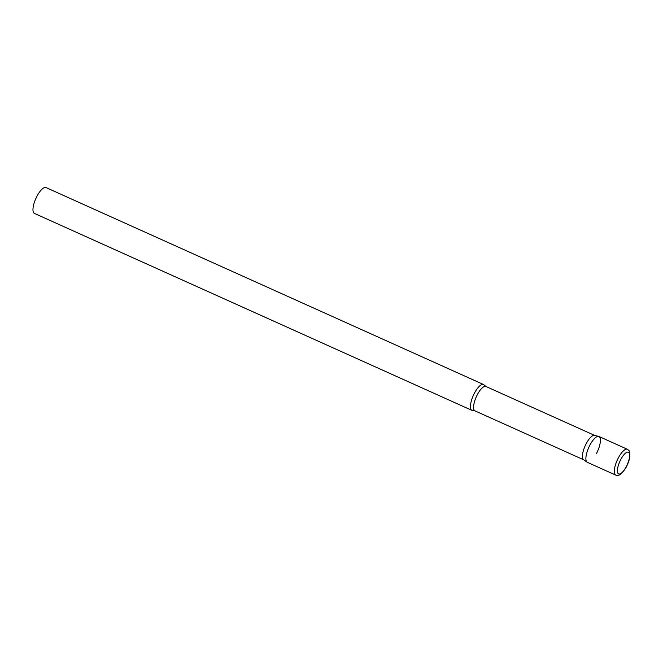 <?xml version="1.0" encoding="UTF-8"?>
<svg xmlns="http://www.w3.org/2000/svg" width="663" height="663" viewBox="0 0 663 663"><rect width="100%" height="100%" fill="white"/><g stroke="black" fill="none" stroke-linecap="round" stroke-linejoin="round"><path stroke-width="0.99" d="M627.397 449.282L598.971 436.486A14.163 4.798 114.2 0 0 589.324 446.265A14.163 4.798 114.2 0 0 586.647 461.746A14.163 4.798 114.2 0 0 587.343 462.318L615.77 475.114C617.692 475.719 619.491 475.272 621.148 473.763C624.289 470.473 626.353 467.473 627.331 464.763C630.065 459.592 630.67 451.843 628.847 450.459L627.397 449.282A14.163 4.798 114.2 0 0 617.75 459.061A14.163 4.798 114.2 0 0 615.073 474.542A14.163 4.798 114.2 0 0 615.77 475.114M598.681 436.387A14.163 4.798 -65.8 0 0 589.904 445.13A14.163 4.798 -65.8 0 0 587.078 462.169L583.556 459.716A13.368 4.525 -65.8 0 1 586.225 443.63A13.368 4.525 -65.8 0 1 594.512 435.376L598.681 436.387A14.163 4.798 -65.8 0 1 596.402 453.674M472.827 410.48A14.163 4.798 -65.8 0 1 471.89 410.347A14.163 4.798 -65.8 0 1 474.451 393.159A14.163 4.798 -65.8 0 1 483.518 384.515A14.163 4.798 -65.8 0 1 484.247 385.128L485.921 386.471A13.368 4.525 -65.8 0 0 477.368 394.626A13.368 4.525 -65.8 0 0 474.948 410.853L472.827 410.48M471.89 410.347L34.418 213.411A14.163 4.798 -65.8 0 1 36.979 196.223A14.163 4.798 -65.8 0 1 46.045 187.579L483.518 384.515M618.057 473.44A11.901 4.028 114.2 0 0 626.253 466.661A11.901 4.028 114.2 0 0 628.988 452.705A11.901 4.028 114.2 0 0 620.792 459.484A11.901 4.028 114.2 0 0 618.057 473.44M594.653 435.417L485.921 386.471M583.672 459.799L474.948 410.853"/></g></svg>
